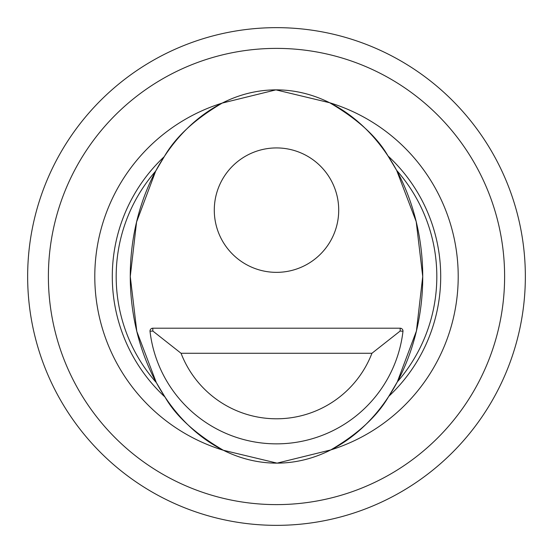 <?xml version="1.0" encoding="UTF-8"?>
<svg xmlns="http://www.w3.org/2000/svg" width="553" height="553" viewBox="0 0 553 553"><rect width="100%" height="100%" fill="white"/><g stroke="black" fill="none" stroke-linecap="round" stroke-linejoin="round"><path stroke-width="0.83" d="M150.008 331.233A2.848 2.848 0 0 1 152.78 328.206L400.22 328.206A2.855 2.855 0 0 1 402.985 331.233A127.342 127.342 0 0 1 150.008 331.233A2.848 2.848 0 0 1 152.78 328.206L400.22 328.206A2.855 2.855 0 0 1 402.985 331.233A127.342 127.342 0 0 1 150.008 331.233L152.849 331.047L181.052 353.27L371.941 353.27A102.277 102.277 0 0 1 181.052 353.27M402.985 331.233L400.151 331.047L371.941 353.27M400.22 328.206L400.144 331.047M152.78 328.206L152.849 331.047M504.613 276.5A228.113 228.113 0 0 0 276.5 48.388A228.113 228.113 0 0 0 48.388 276.5A228.113 228.113 0 0 0 276.5 504.613A228.113 228.113 0 0 0 504.613 276.5M397.324 381.881L388.738 396.363C377.45 416.022 358.116 433.884 330.735 449.935A181.716 181.716 0 0 0 329.664 102.74C357.68 119.151 377.125 136.888 387.999 155.953L396.667 170.379L416.202 221.615L422.734 276.5L416.43 330.991L397.324 381.881A160.322 160.322 0 0 0 396.667 170.379M330.735 449.935L277.074 463.138A186.638 146.234 -90.2 0 1 130.266 276.949A186.638 146.234 -90.2 0 1 275.926 89.862A186.638 146.234 -90.2 0 1 422.734 276.051A186.638 146.234 -90.2 0 1 277.074 463.138L223.336 450.26C195.32 433.849 175.875 416.112 165.001 397.047L156.333 382.621L136.798 331.385L130.266 276.5L136.57 222.009L155.676 171.119L164.262 156.637C175.55 136.978 194.884 119.116 222.265 103.065L275.926 89.862L329.664 102.74M222.265 103.065A181.716 181.716 0 0 0 223.336 450.26M27.65 276.5A248.85 248.85 0 0 0 276.5 525.35A248.85 248.85 0 0 0 525.35 276.5A248.85 248.85 0 0 0 276.5 27.65A248.85 248.85 0 0 0 27.65 276.5M164.262 156.637A164.206 164.206 0 0 0 165.001 397.047M388.738 396.363A164.206 164.206 0 0 0 387.999 155.953M155.676 171.119A160.322 160.322 0 0 0 156.333 382.621M276.5 147.928A62.213 62.213 0 0 0 214.288 210.14A62.213 62.213 0 0 0 276.5 272.353A62.213 62.213 0 0 0 338.713 210.14A62.213 62.213 0 0 0 276.5 147.928"/></g></svg>
